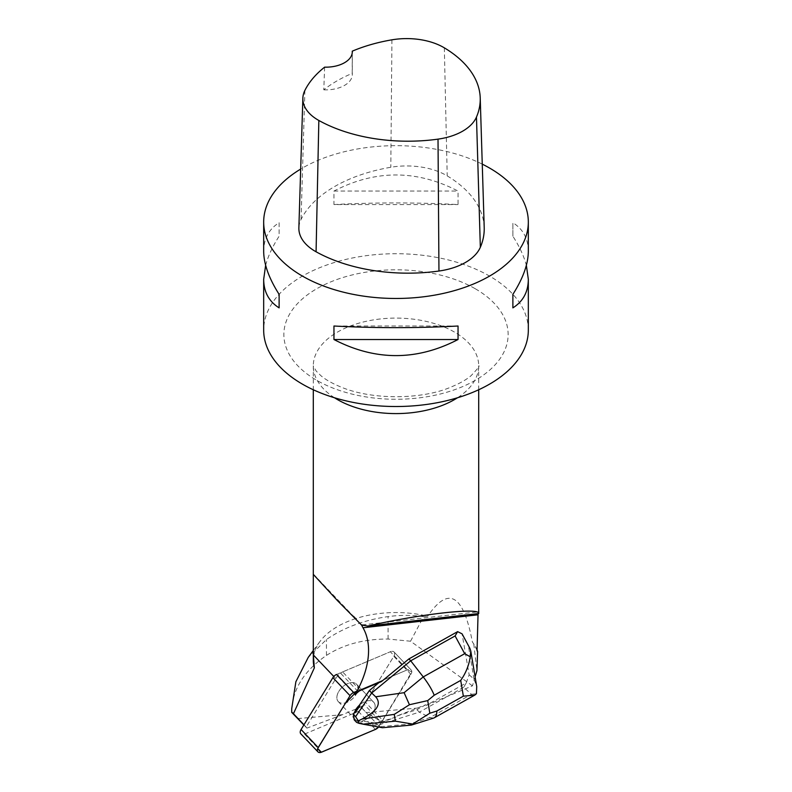 <?xml version="1.0" encoding="UTF-8"?>
<svg xmlns="http://www.w3.org/2000/svg" width="792" height="792" viewBox="0 0 792 792"><rect width="100%" height="100%" fill="white"/><g stroke="black" fill="none" stroke-linecap="round" stroke-linejoin="round"><path stroke-width="0.59" stroke-dasharray="3.96 2.97" d="M337.946 701.187A12.603 7.732 136.5 0 0 338.303 701.603A12.603 7.732 136.5 0 0 352.767 698.524A12.603 7.732 136.5 0 0 356.578 684.238A12.603 7.732 136.5 0 0 342.431 687.011A12.603 7.732 136.5 0 0 337.946 701.187M336.56 674.467L390.347 651.737A5.247 3.227 -43.5 0 1 394.06 652.004A5.247 3.227 -43.5 0 1 393.802 656.321L361.974 708.187A5.247 3.227 -43.5 0 1 358.321 711.374L304.524 734.095A5.247 3.227 -43.5 0 1 300.821 733.837M433.66 718.067L430.026 717.532L471.488 694.317L463.686 687.288L466.201 682.981L426.274 705.345L425.73 704.781L396.812 716.037L396.02 717.027L383.15 721.086L382.605 720.522A5.257 3.227 136.5 0 0 382.704 720.364L410.939 674.368A5.257 3.227 136.5 0 0 411.197 670.042A5.257 3.227 136.5 0 0 407.484 669.775L357.024 691.099L407.306 669.854L411.791 671.873L378.378 727.234A5.247 3.227 136.5 0 0 379.101 726.224L410.939 674.358A5.247 3.227 136.5 0 0 411.197 670.042A5.247 3.227 136.5 0 0 407.484 669.775L380.902 681.011L381.447 681.575M338.303 701.603L355.43 719.641A12.603 7.732 136.5 0 1 354.648 712.166A12.603 7.732 136.5 0 0 355.083 719.225A12.603 7.732 136.5 0 0 355.43 719.641A12.603 7.732 136.5 0 0 369.904 716.562A12.603 7.732 136.5 0 0 373.715 702.276A12.603 7.732 136.5 0 0 359.34 705.256A12.603 7.732 136.5 0 1 373.715 702.276L356.588 684.248A12.603 7.732 -43.5 0 1 357.994 688.951A12.603 7.732 -43.5 0 1 349.826 700.861A12.603 7.732 -43.5 0 1 338.313 701.613A12.603 7.732 -43.5 0 1 342.124 687.317A12.603 7.732 -43.5 0 1 356.588 684.248L373.715 702.276A12.603 7.732 136.5 0 1 375.121 706.979A12.603 7.732 136.5 0 1 361.984 721.037L362.518 721.611L356.519 720.69A12.603 7.732 136.5 0 0 362.518 721.611M418.057 708.018L366.26 712.572L382.249 722.225L396.02 717.027M383.15 721.086A5.257 3.227 -43.5 0 1 382.249 722.225M475.101 676.863L472.468 685.832L426.274 705.345M466.201 682.981L469.161 674.774L462.053 633.828M297.643 718.601L342.56 714.661L360.885 706.919L363.974 704.227A5.257 3.227 136.5 0 0 365.577 702.336L382.704 720.364M410.939 674.368L393.812 656.34L365.577 702.336M360.31 690.505L342.649 671.913L390.357 651.747L407.484 669.775L390.347 651.737M410.939 674.358L393.802 656.321A5.257 3.227 136.5 0 0 394.07 652.014A5.257 3.227 136.5 0 0 390.357 651.747M338.313 701.613L355.43 719.641A12.603 7.732 136.5 0 0 355.974 720.126L356.519 720.69M360.885 706.919L366.26 712.572M472.468 685.832L410.533 641.223L388.08 639.045C364.172 638.936 343.629 644.391 326.452 655.41C303.821 670.923 292.238 689.703 291.713 711.77M410.533 641.223L423.581 616.711C412.177 614.998 400.346 614.968 388.08 616.602C364.231 619.978 343.688 627.62 326.452 639.54L308.177 657.509M423.581 616.711L427.739 616.206A82.705 47.748 0 0 0 355.687 618.601M355.667 618.611A82.705 47.748 0 0 0 319.928 641.55A82.705 47.748 0 0 0 313.295 660.29M478.081 613.632L478.457 611.81L478.705 613.562M477.051 650.796A82.705 47.748 0 0 0 472.369 641.966C463.36 594.208 448.48 585.615 427.739 616.206M342.56 714.661L306.91 728.115L306.118 727.046L335.828 678.625A92.634 56.856 -43.5 0 0 337.412 675.982L340.6 673.21L358.261 691.802M342.649 671.913A5.257 3.227 136.5 0 0 340.6 673.21M306.91 728.115L303.861 724.977M303.97 724.789L306.118 727.046M477.081 650.064A83.368 48.134 0 0 0 473.774 643.936L476.933 670.636M472.369 641.966L473.774 643.936M484.209 227.532A132.323 76.398 0 0 0 447.213 175.893A56.242 32.472 0 0 0 390.803 167.27A132.323 76.398 0 0 0 301.059 219.414A56.242 32.472 0 0 0 298.871 227.819M324.621 67.162L323.789 89.823A129.037 74.498 180 0 1 352.202 73.389L352.252 52.658M482.259 164.132A132.323 76.398 0 0 0 300.673 169.082M528.323 330.115A132.323 76.398 0 0 0 489.575 276.091A132.323 76.398 0 0 0 345.362 259.538A132.323 76.398 0 0 0 263.677 330.115M333.957 204.564C375.319 202.396 416.681 202.396 458.043 204.564L458.043 191.06C416.681 169.607 375.319 169.607 333.957 191.06L333.957 204.564L458.043 204.564M528.323 251.252C528.224 238.639 523.076 229.126 512.879 222.71L512.879 236.224C519.443 246.47 523.938 256.163 526.363 265.29M265.637 265.29C268.062 256.163 272.557 246.47 279.121 236.224L279.121 222.71C268.924 229.126 263.776 238.639 263.677 251.252M323.789 89.823A26.463 15.276 0 0 0 352.292 74.587A26.463 15.276 0 0 0 352.202 73.389M279.121 222.71L279.121 236.224M458.043 326.017L333.957 326.017M512.879 236.224L512.879 222.71M333.957 191.06L458.043 191.06M355.083 694.574L337.412 675.982M469.161 674.774L473.982 679.11L476.725 686.565M471.488 694.317L476.438 693.693M469.795 648.153L462.587 635.412M382.605 720.522L374.784 722.987L377.121 725.442L419.295 712.157L416.958 709.691L396.812 716.037M378.923 682.645L380.902 681.011M463.686 687.288L419.295 712.157L430.026 717.532L409.365 724.046L411.335 725.076M425.73 704.781L416.958 709.691M374.784 722.987L361.984 721.037M355.974 720.126L354.212 719.859M382.477 727.719L377.121 725.442L356.548 722.324M358.321 711.374L375.457 729.412M321.661 752.133L304.524 734.095M379.101 726.224L361.974 708.187M379.289 720.354L363.974 704.227M334.481 397.752A82.705 47.748 180 0 1 313.295 365.845A82.705 47.748 180 0 1 364.35 321.73A82.705 47.748 180 0 1 454.479 332.086A82.705 47.748 180 0 1 478.705 365.845A82.705 47.748 180 0 1 457.519 397.752M444.332 47.837L447.213 175.893M391.931 39.828L390.803 167.27M304.89 90.397L301.059 219.414M475.289 288.763A112.127 64.736 180 0 1 425.017 397.069A112.127 64.736 180 0 1 287.694 317.78A112.127 64.736 180 0 1 475.289 288.763M333.788 676.477L335.828 678.625M326.452 655.41L326.452 639.54M388.08 639.045L388.08 616.602M473.982 679.11L468.508 646.381M380.655 726.68L409.365 724.046M394.06 652.004L411.197 670.042L394.07 652.014M319.928 641.55L313.286 650.539M478.705 389.753L478.705 365.845C480.219 365.508 477.655 368.805 471.012 375.745C466.379 379.685 459.726 383.447 451.044 387.041C422.799 399.376 373.101 400.465 341.144 387.12C332.303 383.477 325.552 379.655 320.879 375.665L316.176 371.042L313.295 365.845L313.295 389.753M352.292 51.896L352.292 74.587M362.152 624.908L478.457 611.81M313.642 574.368L353.489 616.315M474.745 695.138L474.111 695.485"/><path stroke-width="1.19" d="M317.948 751.875L300.821 733.837A5.247 3.227 -43.5 0 1 301.069 729.511L332.907 677.645A5.247 3.227 -43.5 0 1 336.56 674.467L353.687 692.505A5.247 3.227 136.5 0 0 350.044 695.683L318.206 747.549A5.247 3.227 136.5 0 0 317.948 751.875A5.247 3.227 136.5 0 0 321.661 752.133L375.457 729.412A5.247 3.227 136.5 0 0 378.378 727.234L375.438 729.412L320.899 752.4L317.711 748.529L345.282 703.444L357.024 691.099L353.687 692.505M359.885 705.821L359.34 705.256A12.603 7.732 136.5 0 0 354.648 712.166L355.182 712.731L359.885 705.821A12.603 7.732 136.5 0 0 355.182 712.731M475.101 676.863L476.933 670.636L477.616 651.469A83.368 48.134 0 0 0 477.081 650.064M408.92 658.914L457.618 631.64L455.103 635.946L410.711 660.805L408.92 658.914L381.447 681.575L360.31 690.505A5.257 3.227 -43.5 0 0 358.261 691.802L355.083 694.574A92.634 56.856 136.5 0 0 362.993 627.769L478.031 614.81L477.051 650.796L477.616 651.469M469.735 648.044L462.053 633.828L457.618 631.64M308.177 657.509L295.871 681.754L291.713 708.791L291.713 712.364L303.861 724.977M291.713 708.791L291.713 712.364M367.755 626.066L478.705 613.533C480.536 607.167 419.017 614.117 367.755 626.066L361.518 625.007L337.6 600.772L313.295 574.388L313.295 660.29A82.705 47.748 0 0 0 314.345 667.884L293.436 713.701L291.773 712.117M362.102 624.918L361.518 625.007L362.993 627.769M478.031 614.81L478.081 613.632M314.345 667.884L313.345 654.964L333.788 676.477M313.286 650.846L313.345 654.964M293.436 713.701L303.97 724.789M352.262 51.173A26.463 15.276 0 0 1 352.292 51.896A26.463 15.276 0 0 1 324.621 67.162A128.334 74.092 0 0 0 304.89 90.397A52.252 30.165 0 0 0 302.861 98.208L298.871 227.819A56.242 32.472 0 0 0 316.077 251.777A132.323 76.398 0 0 0 438.956 271.032A56.242 32.472 0 0 0 480.338 247.282A132.323 76.398 0 0 0 484.209 227.532L480.219 97.921A128.334 74.092 0 0 0 444.332 47.837A52.252 30.165 0 0 0 391.931 39.828A128.334 74.092 0 0 0 352.262 51.173L352.252 52.658M302.861 98.208A52.252 30.165 0 0 0 318.839 120.463A128.334 74.092 0 0 0 438.016 139.135A52.252 30.165 0 0 0 476.467 117.067A128.334 74.092 0 0 0 480.219 97.921M300.673 169.082A132.323 76.398 0 0 0 263.677 222.067A132.323 76.398 0 0 0 302.425 276.091A132.323 76.398 0 0 0 446.638 292.654A132.323 76.398 0 0 0 528.323 222.067A132.323 76.398 0 0 0 482.259 164.132M263.677 222.067L263.677 251.252C263.776 263.974 268.924 278.338 279.121 294.357L279.121 307.87C268.924 301.455 263.776 291.941 263.677 279.328L263.677 330.115A132.323 76.398 0 0 0 302.425 384.14A132.323 76.398 0 0 0 446.638 400.702A132.323 76.398 0 0 0 528.323 330.115L528.323 279.328C528.224 291.941 523.076 301.455 512.879 307.87L512.879 294.357C523.076 278.338 528.224 263.974 528.323 251.252L528.323 222.067M526.363 265.29L528.323 279.328M458.043 339.52C416.681 360.964 375.319 360.964 333.957 339.52L333.957 326.017C375.319 328.185 416.681 328.185 458.043 326.017L458.043 339.52L333.957 339.52M263.677 279.328L265.637 265.29M279.121 307.87L279.121 294.357M512.879 294.357L512.879 307.87M470.27 656.776L464.696 653.697L423.245 676.913L404.118 692.683L375.655 696.802L371.695 692.99L410.711 660.805L423.245 676.913C428.343 683.625 432.006 689.723 434.214 695.237L460.716 680.397C465.736 673.329 468.913 665.458 470.27 656.776L470.775 650.974L476.725 686.565L476.438 693.693L474.755 695.158L463.35 696.168L436.857 711.008C436.808 714.542 435.947 716.8 434.263 717.809L433.66 718.067M470.775 650.974L469.795 648.153M375.655 696.802C381.764 703.702 377.23 711.117 362.063 719.027L358.311 720.868L355.598 716.661L371.695 692.99L369.359 690.535L378.923 682.645M359.34 705.256L369.359 690.535M404.118 692.683L409.444 704.731L394.248 714.374L395.386 721.166L362.914 724.145L358.707 723.244L356.548 722.324L354.212 719.859L353.262 714.196L354.648 712.166M362.914 724.145L382.477 727.719L411.236 725.086M355.598 716.661L353.262 714.196M358.311 720.868L358.707 723.244M395.386 721.166L412.672 724.056L411.335 725.076M412.672 724.056L429.818 713.226L427.71 700.603L409.444 704.731M301.069 729.511L318.206 747.549M350.044 695.683L332.907 677.645M457.519 397.752A82.705 47.748 180 0 1 337.521 399.613A82.705 47.748 180 0 1 334.481 397.752M438.016 139.135L438.956 271.032M318.839 120.463L316.077 251.777M476.467 117.067L480.338 247.282M455.103 635.946L464.696 653.697M436.857 711.008L429.818 713.226M460.716 680.397L463.35 696.168M427.71 700.603L434.214 695.237M362.063 719.027L394.248 714.374M313.286 650.539L308.157 657.489M313.295 389.753L313.295 574.388M478.705 389.753L478.705 613.533M353.489 616.315L356.232 619.205M474.111 695.485L434.491 717.681M433.442 718.136L411.692 724.987"/></g></svg>
